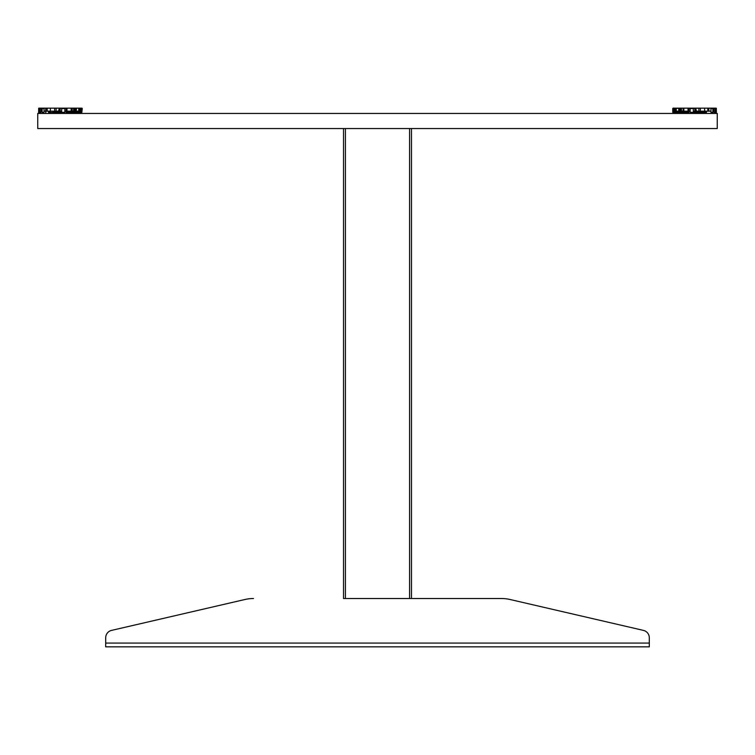 <?xml version="1.0" encoding="UTF-8"?>
<svg xmlns="http://www.w3.org/2000/svg" width="755" height="755" viewBox="0 0 755 755"><rect width="100%" height="100%" fill="white"/><g stroke="black" fill="none" stroke-linecap="round" stroke-linejoin="round"><path stroke-width="1.13" d="M643.449 630.397L510.05 599.498L643.449 630.397A7.55 7.55 0 0 1 649.3 637.748L649.3 643.071L649.3 637.748M343.525 128.539L343.525 598.526L501.537 598.526L411.475 598.526L411.475 128.539M244.95 599.498L111.551 630.397L244.95 599.498A37.75 37.75 0 0 1 253.463 598.526M715.627 112.684L716.108 112.684L715.627 112.684L715.627 108.154L716.108 108.154L714.985 108.154L715.863 108.248M716.344 112.589L716.344 108.248L714.013 108.154L715.561 108.154M714.843 112.306L715.561 112.684L714.985 112.684M715.353 108.248L713.928 108.248L714.164 112.306L715.381 112.306L715.381 108.531L714.013 108.154M712.937 112.589L712.937 111.174M704.887 112.684L704.887 111.174M704.623 112.589L704.623 108.248L704.708 112.684L704.623 111.174L707.784 111.174L707.784 108.154L708.851 108.154L708.851 111.174L707.784 111.174M695.346 112.684L694.864 112.684L695.346 112.684M673.337 112.589L674.357 112.684L673.337 112.589L673.639 108.154L672.743 108.531L672.743 112.306L673.158 108.531M675.602 112.684L676.253 112.684L675.272 112.589L675.602 108.154L673.092 108.154L675.187 108.154L673.639 108.154L675.187 108.154L674.215 108.154L674.215 112.684M678.868 112.684L679.538 112.684L678.528 112.589L678.868 108.154L683.209 108.154L682.869 112.589L683.851 112.684L683.209 112.684M699.281 112.589L699.781 112.684L699.281 111.174M710.955 112.306L710.955 108.531L712.89 108.531L712.89 112.306L710.955 112.306L710.955 111.174L709.285 111.174L710.955 111.174M690.174 112.306L690.174 108.531L693.326 108.531L693.326 112.306L690.174 112.306L690.174 111.174L688.9 111.174M81.663 112.589L80.785 112.684L81.663 112.589L81.361 108.154L82.144 108.248L79.813 108.154L82.144 108.248L81.842 112.306L82.257 108.531M60.136 112.684L59.654 112.684L60.136 112.684L59.654 112.684L60.136 112.684L60.136 108.154L59.419 108.248L59.419 112.589M55.549 112.684L55.719 111.174M45.715 112.589L45.715 108.248L45.847 112.306M42.063 112.589L42.063 111.174M40.157 108.531L40.987 108.154L39.439 108.154M38.892 112.684L39.373 112.684L38.656 112.589L38.656 108.248M47.216 108.154L47.216 111.174L45.847 111.174L46.149 108.154L41.865 108.154L54.653 108.154L54.653 111.174L59.419 111.174L58.541 111.174L59.324 108.154L66.1 108.154L66.1 112.684L66.685 112.684M72.131 112.589L72.131 108.248L71.149 108.154L71.149 112.684L71.791 112.684M76.132 112.684L76.472 108.248L75.462 108.154L75.462 112.684L76.132 112.684L75.085 112.684L75.085 111.174M78.746 112.684L79.398 112.684L78.746 112.684L78.746 108.154L74.651 108.154L74.651 111.174L72.131 111.174M79.728 112.589L79.398 108.154L80.785 108.154L80.785 112.684M53.511 111.174L53.511 112.306L50.377 112.589L50.377 108.248L50.377 112.589M61.674 112.306L61.674 108.531L64.826 108.531L64.826 112.306L61.674 112.306L61.674 111.174L60.136 111.174L61.674 111.174M688.022 112.589L688.9 112.684L688.022 112.589L688.022 108.248L694.864 108.154L694.864 112.684M684.577 112.589L684.577 111.174M693.854 112.684L694.336 112.684L693.619 112.589L693.619 111.174M701.178 112.589L700.3 112.684L701.178 112.589L701.178 111.174M706.633 111.174L706.331 112.589L706.331 111.174M673.573 112.684L673.092 112.684L673.573 112.684M684.776 112.306L684.776 111.174L684.776 112.306L687.711 112.306L687.711 111.174M70.687 112.684L70.687 111.174M70.423 112.589L70.423 111.174M39.439 112.684L40.015 112.684L39.439 112.684M39.817 108.154L41.468 108.154L40.836 108.531L40.836 112.306L39.619 112.306L40.015 112.684M49.651 111.174L49.651 112.684L48.669 112.589L48.669 111.174M53.822 112.589L54.7 112.684L53.822 112.589L53.822 111.174M60.664 112.684L61.146 112.684L60.664 111.174M61.382 112.589L61.382 111.174M80.643 108.531L79.813 108.154L81.361 108.154M80.785 112.306L79.964 112.306L79.964 108.531L80.785 108.531M76.755 112.306L76.755 111.174L76.755 112.306L78.69 112.306L78.69 111.174M67.289 112.306L67.289 111.174L67.289 112.306L70.224 112.306L70.224 111.174M41.865 111.174L41.865 108.154L41.468 111.174L40.987 111.174L40.987 108.314M78.737 112.589L78.737 111.174L76.472 111.174M54.7 112.684L54.7 111.174M48.367 111.174L48.669 112.589M80.785 108.154L76.132 108.154M38.656 112.306L38.656 108.531M79.964 112.306L79.964 108.531M59.126 111.174L59.126 112.306L55.974 112.306L55.974 111.174M713.135 111.174L713.135 108.154L708.851 108.154L713.532 108.154L713.532 111.174L714.013 111.174L714.013 108.314M674.357 108.531L680.349 108.154L680.349 111.174L681.416 111.174L679.538 111.174M684.313 112.684L684.313 111.174M715.353 112.589L714.843 112.684L715.353 112.306M705.349 111.174L705.349 112.684L706.331 112.589M700.3 111.174L700.3 112.684M694.336 112.684L694.336 111.174M679.915 111.174L679.538 112.684L679.538 108.154M676.263 112.589L676.263 111.174L678.528 111.174M674.215 112.306L675.036 112.306L675.036 108.531L674.215 108.531M676.31 111.174L676.31 112.306L678.245 112.306L678.245 111.174M716.344 108.531L716.344 112.306M699.026 111.174L699.026 112.306L695.874 112.306L695.874 111.174M79.728 111.174L79.813 108.154M44.045 111.174L45.715 111.174L44.045 111.174M54.653 111.174L50.576 111.174M50.377 111.174L47.216 111.174M59.324 108.154L54.653 108.154M41.865 108.154L59.654 108.154L56.106 108.154L56.106 111.174L58.541 111.174M61.476 108.154L61.674 108.909M66.978 112.589L66.978 108.248L60.136 108.154L64.694 108.531M66.1 111.174L64.826 111.174M71.149 111.174L66.978 111.174M66.147 108.154L73.584 108.154L73.584 111.174L75.462 111.174M73.584 108.154L74.651 108.154L73.584 108.154M39.373 112.684L39.373 108.154L38.892 108.154M39.619 112.306L39.647 108.248L40.836 108.531M50.113 112.684L50.113 111.174M66.685 108.154L71.149 108.154M71.791 108.154L75.462 108.154M55.219 112.684L55.219 111.174M42.11 112.306L44.045 112.306L44.045 108.531L42.11 108.531L42.11 112.306M74.953 111.174L74.953 112.306L72.433 112.306L72.433 111.174M675.272 111.174L675.187 108.154M682.869 111.174L681.416 111.174L681.416 108.154L680.349 108.154L688.853 108.154M688.022 111.174L683.851 111.174M693.326 108.909L693.524 108.154L688.9 108.154L688.9 112.684M700.347 108.154L700.347 111.174L695.582 111.174L698.894 111.174L698.894 108.154L707.784 108.154M694.864 111.174L693.326 111.174L694.864 111.174M693.524 108.154L698.894 108.154L690.306 108.531M695.676 108.154L696.459 111.174M701.489 111.174L701.489 112.306L704.424 112.306L704.424 111.174L700.347 111.174M699.781 111.174L699.781 112.684M714.843 108.531L713.928 108.248M695.582 112.589L695.582 108.248L694.864 108.154M683.851 112.684L683.851 108.154L683.209 108.154M676.253 112.684L676.253 108.154L678.868 108.154M683.851 108.154L688.315 108.154M695.346 108.154L714.985 108.154M680.047 111.174L680.047 112.306L682.567 112.306L682.567 111.174M672.743 112.306L672.743 108.531M714.164 112.306L714.164 108.531M717.25 128.539L37.75 128.539L37.75 113.439L717.25 113.439L717.25 128.539M111.551 630.397A7.55 7.55 0 0 0 105.7 637.748L105.7 643.071L649.3 643.071L649.3 646.846L105.7 646.846L105.7 643.071M510.05 599.498A37.75 37.75 0 0 0 501.537 598.526M345.412 598.526L345.412 128.539L409.587 128.539L409.587 598.526"/></g></svg>
